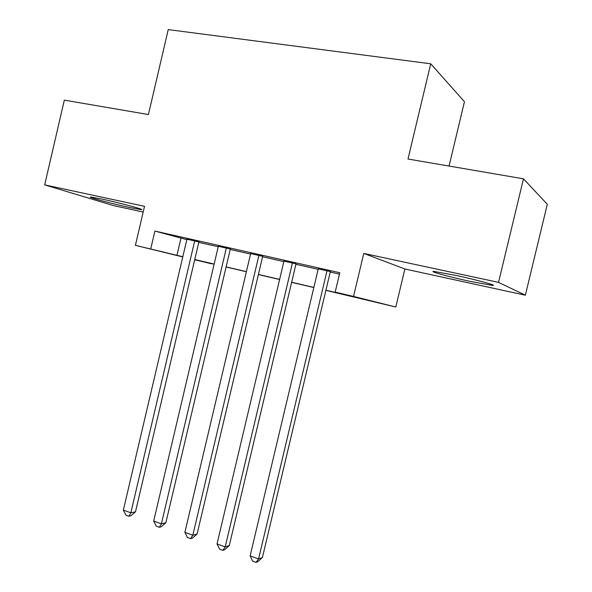 <?xml version="1.0" encoding="UTF-8"?>
<svg xmlns="http://www.w3.org/2000/svg" width="592" height="592" viewBox="0 0 592 592"><rect width="100%" height="100%" fill="white"/><g stroke="black" fill="none" stroke-linecap="round" stroke-linejoin="round"><path stroke-width="0.89" d="M129.648 207.54L141.162 209.657C146.72 210.16 120.132 202.938 101.987 199.067L90.916 197.047C85.736 196.677 112.169 203.796 129.648 207.54M469.619 281.274L492.196 285.396C498.827 285.943 477.418 280.009 455.907 275.413L434.017 271.439C427.683 271.003 448.914 276.827 469.619 281.274M211.359 263.536L194.679 259.836M449.047 166.063L464.454 101.698L430.717 63.795L168.239 29.6L148.414 114.545L64.328 100.137L44.689 184.882L113.146 205.505L143.183 212.047M430.717 63.795L407.999 159.026L523.476 178.814L547.311 204.277L525.356 295.216L498.538 282.369L363.777 253.428L353.542 296.422L395.796 307.011L325.874 290.369M363.777 253.428L404.884 268.997L525.356 295.216M404.884 268.997L395.796 307.011M523.476 178.814L498.538 282.369M198.89 241.913L186.924 239.205M230.332 249.01L218.33 246.302M262.693 256.314L250.66 253.598M296.015 263.84L283.953 261.116M325.903 290.25L354.349 296.91L335.176 292.122L339.786 272.734L154.897 231.072L186.82 239.649M198.786 242.357L218.226 246.746M230.229 249.461L250.549 254.049M262.589 256.773L283.842 261.575M295.904 264.298L318.141 269.323M330.225 272.054L339.453 274.14M330.336 271.587L318.252 268.857M182.765 256.928L135.398 245.34L144.515 206.327L44.689 184.882M135.398 245.34L182.81 256.721M154.897 231.072L150.723 248.929M335.176 292.122L353.542 296.422M194.709 259.703L211.307 263.766M313.819 287.542L291.634 282.347M279.594 279.528L258.386 274.555M246.376 271.743L226.1 266.985M214.119 264.18L194.724 259.636M194.753 259.525L214.149 264.069M226.122 266.874L246.405 271.624M258.415 274.436L279.624 279.402M291.656 282.221L313.849 287.423M180.937 238.324L176.941 255.352M327.05 270.603L258.563 558.944L250.135 555.895L318.311 268.627M330.395 271.358L262.411 557.523L258.563 558.944L256.055 562.4L252.688 561.179L250.135 555.895M262.411 557.523L257.601 561.815L256.055 562.4M292.485 262.804L225.212 546.897L217.027 543.944L284.005 260.887M296.067 263.61L229.274 545.595L225.212 546.897L222.858 550.345L219.595 549.161L217.027 543.944M229.274 545.595L224.494 549.813L222.858 550.345M258.941 255.233L192.829 535.205L184.889 532.334L250.712 253.376M262.744 256.092L197.099 534.014L192.829 535.205L190.631 538.646L187.464 537.492L184.889 532.334M197.099 534.014L192.348 538.158L190.631 538.646M226.373 247.885L161.394 523.846L153.676 521.064L218.381 246.08M230.384 248.788L165.849 522.766L161.394 523.846L159.337 527.28L156.258 526.162L153.676 521.064M165.849 522.766L161.128 526.836L159.337 527.28M194.738 240.744L130.847 512.813L123.343 510.104L186.976 238.99M198.942 241.691L135.479 511.836L130.847 512.813L128.93 516.239L125.933 515.151L123.343 510.104M135.479 511.836L130.788 515.832L128.93 516.239"/></g></svg>
